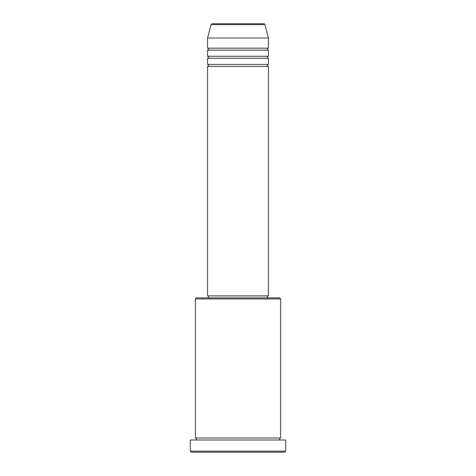 <?xml version="1.0" encoding="UTF-8"?>
<svg xmlns="http://www.w3.org/2000/svg" width="476" height="476" viewBox="0 0 476 476"><rect width="100%" height="100%" fill="white"/><g stroke="black" fill="none" stroke-linecap="round" stroke-linejoin="round"><path stroke-width="0.36" stroke-dasharray="2.38 1.78" d="M207.548 66.438L268.452 66.438M207.548 64.409L268.452 64.409M207.548 58.316L268.452 58.316M207.548 56.287L268.452 56.287M207.548 50.194L268.452 50.194M207.548 48.165L268.452 48.165M195.362 440.02L280.638 440.02L195.362 440.02M195.362 437.985L280.638 437.985M267.441 295.864L208.559 295.864L267.441 295.864M267.441 297.893L208.559 297.893L267.441 297.893M207.548 38.015L268.452 38.015M263.871 23.8L212.129 23.8M191.304 452.2L284.696 452.2M190.287 440.02L285.713 440.02M285.713 451.183L190.287 451.183M195.362 298.91L280.638 298.91M279.62 297.893L196.38 297.893M207.548 295.864L268.452 295.864M211.154 24.55L264.846 24.55"/><path stroke-width="0.71" d="M264.846 24.55L211.154 24.55A1.017 1.017 0 0 1 212.129 23.8L263.871 23.8A1.017 1.017 0 0 1 264.846 24.55L268.452 38.015L207.548 38.015L207.548 48.165A1.017 1.017 0 0 1 208.559 49.177A1.017 1.017 0 0 1 207.548 50.194L207.548 56.287A1.017 1.017 0 0 1 208.559 57.298A1.017 1.017 0 0 1 207.548 58.316L207.548 64.409A1.017 1.017 0 0 1 208.559 65.42A1.017 1.017 0 0 1 207.548 66.438L207.548 295.864L268.452 295.864L268.452 66.438L207.548 66.438M268.452 38.015L268.452 48.165A1.017 1.017 0 0 0 267.441 49.177A1.017 1.017 0 0 0 268.452 50.194L268.452 56.287A1.017 1.017 0 0 0 267.441 57.298A1.017 1.017 0 0 0 268.452 58.316L268.452 64.409A1.017 1.017 0 0 0 267.441 65.42A1.017 1.017 0 0 0 268.452 66.438M195.362 298.91L196.38 297.893L279.62 297.893L280.638 298.91L195.362 298.91L195.362 437.985A1.017 1.017 0 0 1 196.38 439.003A1.017 1.017 0 0 1 195.362 440.02M284.696 452.2L191.304 452.2L190.287 451.183L285.713 451.183L284.696 452.2M280.638 298.91L280.638 437.985A1.017 1.017 0 0 0 279.62 439.003A1.017 1.017 0 0 0 280.638 440.02M268.452 58.316L207.548 58.316M268.452 64.409L207.548 64.409M208.559 295.864L208.559 297.893M267.441 295.864L267.441 297.893M280.638 437.985L195.362 437.985M285.713 451.183L285.713 440.02L190.287 440.02L190.287 451.183M211.154 24.55L207.548 38.015M268.452 48.165L207.548 48.165M268.452 50.194L207.548 50.194M268.452 56.287L207.548 56.287"/></g></svg>
